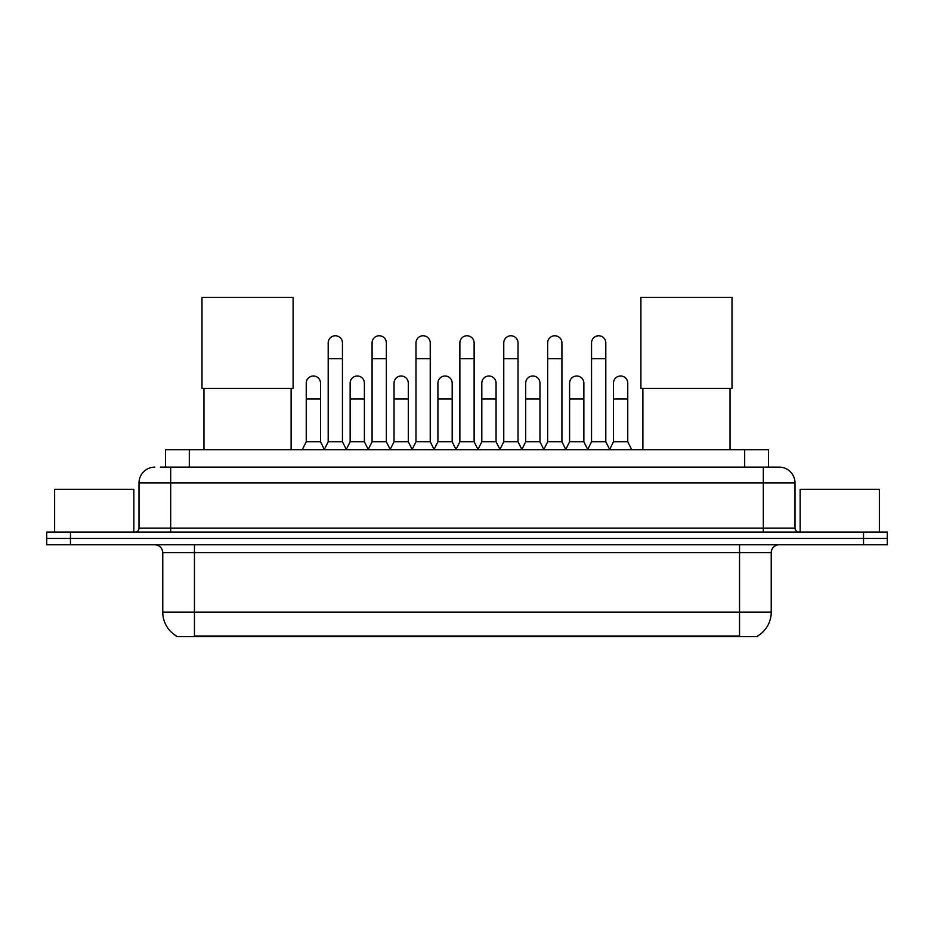 <?xml version="1.0" encoding="UTF-8"?>
<svg xmlns="http://www.w3.org/2000/svg" width="934" height="934" viewBox="0 0 934 934"><rect width="100%" height="100%" fill="white"/><g stroke="black" fill="none" stroke-linecap="round" stroke-linejoin="round"><path stroke-width="1.4" d="M160.391 467.117L170.688 467.117L160.391 467.117L165.552 467.117L165.552 449.686L768.449 449.686L768.449 467.117M757.766 635.891L757.766 636.661L176.234 636.661L176.234 635.891M176.468 636.031A27.728 27.728 0 0 1 162.773 612.109L194.459 612.109L194.459 636.031L739.541 636.031L739.541 612.109L771.227 612.109L771.227 552.683A7.927 7.927 0 0 1 779.154 544.767M162.773 612.109L162.773 552.683C162.294 547.873 159.656 545.234 154.846 544.767M757.532 636.031A27.728 27.728 0 0 0 771.227 612.109M70.47 532.088L887.3 532.088L887.3 538.428L46.7 538.428L46.7 544.767L70.47 544.767L70.47 538.428L46.7 538.428L46.7 532.088L70.47 532.088L70.47 538.428L887.3 538.428L887.3 544.767L70.47 544.767M154.846 467.117A15.843 15.843 0 0 0 139.003 482.96L139.003 528.119A3.958 3.958 0 0 1 135.033 532.088M779.154 467.117L763.311 467.117L779.154 467.117A15.843 15.843 0 0 1 794.997 482.96L794.997 528.119C795.231 530.535 796.55 531.855 798.967 532.088M794.997 482.96L170.688 482.96L170.688 467.117L763.311 467.117L763.311 528.119L794.997 528.119M133.854 532.088L133.854 489.299L54.627 489.299L54.627 532.088M879.373 532.088L879.373 489.299L800.146 489.299L800.146 532.088M203.962 388.451L203.962 449.686M291.116 388.451L291.116 449.686M201.989 297.339L293.101 297.339L293.101 388.451L201.989 388.451L201.989 297.339M642.884 388.451L642.884 449.686M730.038 388.451L730.038 449.686M640.899 297.339L732.011 297.339L732.011 388.451L640.899 388.451L640.899 297.339M324.238 449.686L328.196 441.77L342.451 441.77L346.421 449.686M342.451 441.77L342.451 342.895A7.133 7.133 0 0 0 335.329 335.761A7.133 7.133 0 0 1 335.773 335.773M328.196 441.77L328.196 358.738L342.451 358.738M328.196 358.738L328.196 342.895A7.133 7.133 0 0 1 335.329 335.761M368.124 449.686L372.082 441.77L386.349 441.77L390.307 449.686M386.349 441.77L386.349 342.895A7.133 7.133 0 0 0 379.216 335.761A7.133 7.133 0 0 1 379.659 335.773M372.082 441.77L372.082 358.738L386.349 358.738M372.082 358.738L372.082 342.895A7.133 7.133 0 0 1 379.216 335.761M412.011 449.686L415.98 441.77L430.235 441.77L434.205 449.686M430.235 441.77L430.235 342.895A7.133 7.133 0 0 0 423.114 335.761A7.133 7.133 0 0 1 423.557 335.773M415.98 441.77L415.98 358.738L430.235 358.738M415.98 358.738L415.98 342.895A7.133 7.133 0 0 1 423.114 335.761M455.909 449.686L459.867 441.77L474.133 441.77L478.091 449.686M474.133 441.77L474.133 342.895A7.133 7.133 0 0 0 467 335.761A7.133 7.133 0 0 1 467.444 335.773M459.867 441.77L459.867 358.738L474.133 358.738M459.867 358.738L459.867 342.895A7.133 7.133 0 0 1 467 335.761M499.795 449.686L503.765 441.77L518.02 441.77L521.989 449.686M518.02 441.77L518.02 342.895A7.133 7.133 0 0 0 510.886 335.761A7.133 7.133 0 0 1 511.342 335.773M503.765 441.77L503.765 358.738L518.02 358.738M503.765 358.738L503.765 342.895A7.133 7.133 0 0 1 510.886 335.761M543.693 449.686L547.651 441.77L561.918 441.77L565.876 449.686M561.918 441.77L561.918 342.895A7.133 7.133 0 0 0 554.784 335.761A7.133 7.133 0 0 1 555.228 335.773M547.651 441.77L547.651 358.738L561.918 358.738M547.651 358.738L547.651 342.895A7.133 7.133 0 0 1 554.784 335.761M587.579 449.686L591.549 441.77L605.804 441.77L609.762 449.686M605.804 441.77L605.804 342.895A7.133 7.133 0 0 0 598.671 335.761A7.133 7.133 0 0 1 599.126 335.773M591.549 441.77L591.549 358.738L605.804 358.738M591.549 358.738L591.549 342.895A7.133 7.133 0 0 1 598.671 335.761M302.289 449.686L306.247 441.77L320.514 441.77L324.355 449.452M320.514 441.77L320.514 383.138A7.133 7.133 0 0 0 313.824 376.017A7.133 7.133 0 0 1 320.514 383.138M306.247 441.77L306.247 398.981L320.514 398.981M306.247 398.981L306.247 383.138A7.133 7.133 0 0 1 313.824 376.017M346.292 449.452L350.145 441.77L364.4 441.77L368.241 449.452M364.4 441.77L364.4 383.138A7.133 7.133 0 0 0 357.722 376.017A7.133 7.133 0 0 1 364.4 383.138M350.145 441.77L350.145 398.981L364.4 398.981M350.145 398.981L350.145 383.138A7.133 7.133 0 0 1 357.722 376.017M390.19 449.452L394.031 441.77L408.298 441.77L412.139 449.452M408.298 441.77L408.298 383.138A7.133 7.133 0 0 0 401.608 376.017A7.133 7.133 0 0 1 408.298 383.138M394.031 441.77L394.031 398.981L408.298 398.981M394.031 398.981L394.031 383.138A7.133 7.133 0 0 1 401.608 376.017M434.077 449.452L437.929 441.77L452.184 441.77L456.026 449.452M452.184 441.77L452.184 383.138A7.133 7.133 0 0 0 445.506 376.017A7.133 7.133 0 0 1 452.184 383.138M437.929 441.77L437.929 398.981L452.184 398.981M437.929 398.981L437.929 383.138A7.133 7.133 0 0 1 445.506 376.017M477.974 449.452L481.816 441.77L496.071 441.77L499.923 449.452M496.071 441.77L496.071 383.138A7.133 7.133 0 0 0 489.393 376.017A7.133 7.133 0 0 1 496.071 383.138M481.816 441.77L481.816 398.981L496.071 398.981M481.816 398.981L481.816 383.138A7.133 7.133 0 0 1 489.393 376.017M521.861 449.452L525.702 441.77L539.969 441.77L543.81 449.452M539.969 441.77L539.969 383.138A7.133 7.133 0 0 0 533.291 376.017A7.133 7.133 0 0 1 539.969 383.138M525.702 441.77L525.702 398.981L539.969 398.981M525.702 398.981L525.702 383.138A7.133 7.133 0 0 1 533.291 376.017M565.759 449.452L569.6 441.77L583.855 441.77L587.708 449.452M583.855 441.77L583.855 383.138A7.133 7.133 0 0 0 577.177 376.017A7.133 7.133 0 0 1 583.855 383.138M569.6 441.77L569.6 398.981L583.855 398.981M569.6 398.981L569.6 383.138A7.133 7.133 0 0 1 577.177 376.017M609.645 449.452L613.486 441.77L627.753 441.77L631.711 449.686M627.753 441.77L627.753 383.138A7.133 7.133 0 0 0 621.075 376.017A7.133 7.133 0 0 1 627.753 383.138M613.486 441.77L613.486 398.981L627.753 398.981M613.486 398.981L613.486 383.138A7.133 7.133 0 0 1 621.075 376.017M736.377 636.661L736.377 635.891M197.623 636.661L197.623 635.891M189.322 467.117L189.322 449.686M744.678 467.117L744.678 449.686M739.541 544.767L739.541 552.683L162.773 552.683M771.227 552.683L739.541 552.683L739.541 612.109L194.459 612.109L194.459 544.767M863.53 544.767L863.53 532.088M170.688 532.088L170.688 482.96L139.003 482.96M139.003 528.119L763.311 528.119L763.311 532.088"/></g></svg>
